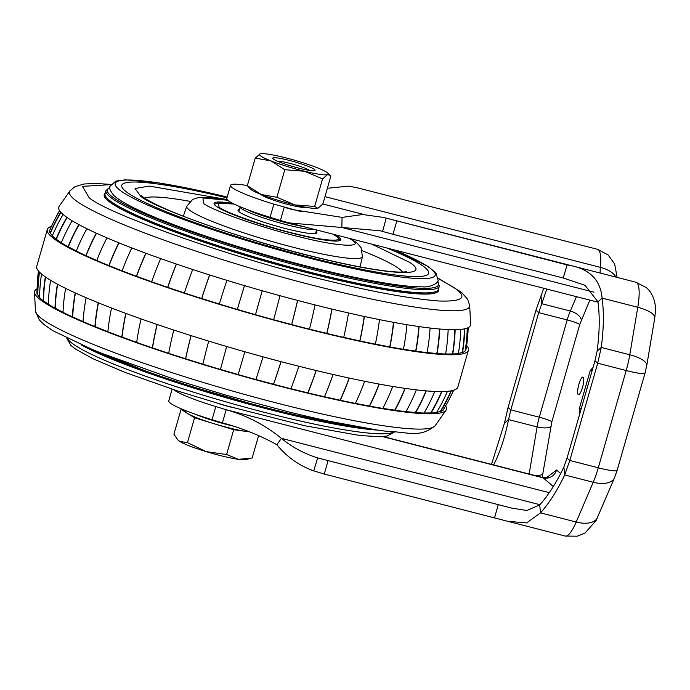 <?xml version="1.0" encoding="UTF-8"?>
<svg xmlns="http://www.w3.org/2000/svg" width="690" height="690" viewBox="0 0 690 690"><rect width="100%" height="100%" fill="white"/><g stroke="black" fill="none" stroke-linecap="round" stroke-linejoin="round"><path stroke-width="1.03" d="M258.612 435.554L252.161 458.031L238.499 459.333A35.776 4.054 -164 0 1 223.888 456.444A35.776 4.054 -164 0 1 206.146 451.614L187.456 442.609L179.814 441.462L177.761 439.797L173.923 434.208L181.039 409.394L187.801 413.595A35.776 4.054 -164 0 1 185.765 411.447L185.964 410.74M249.34 431.793A35.776 4.054 -164 0 1 246.485 431.466A35.776 4.054 -164 0 1 231.883 428.585A35.776 4.054 -164 0 1 214.133 423.755A35.776 4.054 -164 0 1 187.801 413.595L194.571 417.795L233.694 429.706L226.579 454.52L206.146 451.614A35.776 4.054 -164 0 1 179.814 441.462A35.776 4.054 -164 0 1 178.227 440.272L177.761 439.797M232.754 425.98A35.776 4.054 -164 0 1 232.634 425.954A35.776 4.054 -164 0 1 194.77 414.026M277.242 161.132A17.612 1.992 -164 0 1 287.497 162.754A17.612 1.992 -164 0 1 309.62 170.421M183.445 409.731L181.039 409.394M233.694 429.706L249.599 431.897M194.571 417.795L187.456 442.609M250.392 458.488L245.666 459.609A35.776 4.054 -164 0 1 238.499 459.333L226.579 454.52M289.498 165.531A22.02 2.493 -164 0 1 272.705 158.165A22.02 2.493 -164 0 1 298.244 162.935A22.02 2.493 -164 0 1 315.037 170.301A22.02 2.493 -164 0 1 289.498 165.531M283.185 157.208A35.776 4.054 -164 0 1 300.978 162.124A35.776 4.054 -164 0 1 316.857 167.601A35.776 4.054 -164 0 1 327.81 173.13A35.776 4.054 -164 0 1 327.543 174.622L322.566 178.891L304.557 171.258L284.798 169.723L270.885 160.865L255.231 158.114L260.199 153.844A35.776 4.054 -164 0 1 260.38 153.801A35.776 4.054 -164 0 1 283.185 157.208M317.78 208.302A35.776 4.054 -164 0 1 317.719 208.32A35.776 4.054 -164 0 1 294.906 204.904A35.776 4.054 -164 0 1 277.121 199.988A35.776 4.054 -164 0 1 261.243 194.511L276.897 197.262L294.906 204.904L314.666 206.439L317.892 208.268L322.868 203.999L330.769 176.459L329.906 175.26L327.543 174.622A35.776 4.054 -164 0 1 304.557 171.258A35.776 4.054 -164 0 1 270.885 160.865A35.776 4.054 -164 0 1 260.199 153.844M247.331 185.653L261.243 194.511A35.776 4.054 -164 0 1 250.289 188.982L247.331 185.653L255.231 158.114M276.897 197.262L284.798 169.723M314.666 206.439L322.566 178.891M230.978 407.143A23.391 2.648 -164 0 1 230.124 406.928A23.391 2.648 -164 0 1 218.48 403.564M261.087 194.451A23.391 2.648 16 0 0 288.161 204.525A23.391 2.648 16 0 0 305.661 207.233M578.875 384.33A9.082 2.165 104.4 0 1 582.947 377.094A9.082 2.165 104.4 0 1 582.507 387.452A9.082 2.165 104.4 0 1 578.436 394.689A9.082 2.165 104.4 0 1 578.875 384.33M247.356 185.558A55.045 6.227 16 0 0 230.555 185.334A55.045 6.227 16 0 0 273.844 204.154L301.142 211.666M342.068 217.393L292.629 209.605L284.202 207.319L280.433 220.464L289.205 222.93L341.852 227.467L342.068 217.393L362.742 214.521L383.562 217.445L567.077 264.917C588.794 268.169 600.473 279.234 602.094 298.115C604.026 312.501 603.741 328.949 601.24 347.45L597.704 363.216L569.811 460.471L564.687 474.944C557.52 490.15 549.464 502.794 540.511 512.877L526.608 522.917L507.78 521.321L324.283 474.056L313.717 470.847C299.141 465.681 286.859 456.97 276.88 444.722L281.391 438.34C264.934 424.971 246.528 415.432 226.165 409.722L222.396 422.866L212.037 419.701A55.045 6.227 -164 0 1 168.757 400.881L172.103 389.177M230.555 185.334L226.794 198.479A55.045 6.227 16 0 0 270.075 217.298L280.433 220.464M324.973 196.659L600.352 267.358A35.776 8.53 -75.6 0 0 597.523 249.314L358.058 187.999L348.812 186.119L327.379 188.258M491.504 464.379L504.416 423.272L508.064 407.531L535.949 310.276L543.746 288.273M579.712 413.983L579.384 408.411L581.178 408.868M579.384 408.411L590.269 370.47L592.055 370.927M590.269 370.47L593.029 367.537M593.952 292.189L341.852 227.467L380.138 230.771L392.955 234.281L396.785 221.197M567.077 264.917L563.238 278.001L585.016 285.306L597.954 301.806L602.094 298.115L637.776 307.274A35.776 8.53 -75.6 0 0 636.81 282.71A35.776 8.53 -75.6 0 0 635.904 282.227L646.15 287.558C649.842 290.085 655.793 298.399 655.5 310.681L654.75 318.038A24.771 8.056 -170.4 0 0 637.776 307.274L629.78 354.781A24.771 8.056 9.6 0 1 646.754 365.536L654.75 318.038M563.238 278.001L392.955 234.281M504.416 423.272L508.556 419.58L510.824 409.895L538.709 312.639L546.808 289.058M222.396 422.866C241.465 427.947 259.63 435.235 276.88 444.722M597.954 301.806C599.886 316.201 599.601 332.649 597.1 351.15L594.944 360.853L597.704 363.216L626.184 370.53L598.29 467.786A24.771 2.803 16 0 0 617.145 470.356L645.029 373.1A24.771 2.803 -164 0 1 626.184 370.53A35.776 8.53 104.4 0 0 629.78 354.781L601.24 347.45L597.1 351.15M597.514 517.5A24.771 13.084 -156.8 0 1 576.193 522.037A35.776 8.53 104.4 0 1 565.205 536.061L577.271 536.199L585.12 532.956L596.108 520.51L614.54 477.739A24.771 13.084 -156.8 0 1 593.219 482.267A35.776 8.53 104.4 0 0 598.29 467.786L569.811 460.471L567.059 458.108L594.944 360.853M529.152 474.039L537.087 426.903L508.556 419.58C504.873 437.771 499.827 452.994 493.41 465.25M212.037 419.701L215.806 406.557A55.045 6.227 -164 0 1 173.794 389.738M215.806 406.557L226.165 409.722L549.266 492.669M539.709 504.942C548.654 494.859 556.709 482.215 563.877 467.009L564.687 474.944L593.219 482.267L576.193 522.037L540.511 512.877L539.709 504.942L526.85 510.505L511.204 507.995L317.667 457.901C304.299 453.753 292.206 447.224 281.391 438.34L539.916 504.709M567.059 458.108L563.877 467.009M438.555 288.713A173.94 19.691 -164 0 1 438.65 290.369A173.94 19.691 -164 0 1 319.927 275.724A173.94 19.691 -164 0 1 104.25 194.476A173.94 19.691 -164 0 1 105.208 193.131M104.233 194.554A173.94 19.691 16 0 0 104.207 194.623A173.94 19.691 16 0 0 319.893 275.862A173.94 19.691 16 0 0 438.616 290.507A173.94 19.691 16 0 0 438.633 290.438M69.975 190.785L59.038 206.474A214.193 24.245 16 0 0 67.456 217.773A214.193 24.245 16 0 0 294.708 299.667A214.193 24.245 16 0 0 470.632 324.498L469.674 305.403A208.13 23.555 16 0 1 327.534 288.981A208.13 23.555 16 0 1 77.944 202.058A208.13 23.555 16 0 1 69.975 190.785L74.951 186.688L83.887 184.014L94.987 183.428L110.935 184.403M51.465 226.346A219.049 24.797 16 0 0 47.394 229.192L36.656 266.625A219.049 24.797 16 0 0 308.344 368.615A219.049 24.797 16 0 0 457.746 387.375L468.484 349.934A219.049 24.797 16 0 0 466.664 345.509M47.394 229.192A219.049 24.797 16 0 0 318.892 331.812A219.049 24.797 16 0 0 468.484 349.934M67.163 217.566A162.4 154.948 127.3 0 0 56.304 239.197A216.298 24.478 16 0 0 58.745 240.957A216.298 24.478 16 0 0 61.341 242.673M309.456 329.139A216.298 24.478 16 0 0 318.125 331.286A216.298 24.478 16 0 0 326.758 333.382A162.4 58.365 103.5 0 0 331.907 309.068M45.575 277.078A162.4 154.948 127.3 0 0 43.565 300.814A211.356 23.926 16 0 0 45.954 302.531A211.356 23.926 16 0 0 48.386 304.135M36.958 288.894A214.193 24.245 16 0 0 34.5 292.06A214.193 24.245 16 0 0 43.341 301.892A214.193 24.245 16 0 0 264.149 382.062A214.193 24.245 16 0 0 446.094 410.084A214.193 24.245 16 0 0 445.602 405.953M290.973 388.703A211.356 23.926 16 0 0 299.417 390.799A211.356 23.926 16 0 0 307.844 392.852A162.4 58.365 103.5 0 0 316.098 370.504M232.84 203.412A65.912 7.461 16 0 0 214.081 203.369A65.912 7.461 16 0 0 295.812 234.16A65.912 7.461 16 0 0 340.8 239.706A65.912 7.461 16 0 0 335.409 234.79M239.378 209.51A41.012 4.64 16 0 0 238.024 210.234A41.012 4.64 16 0 0 288.869 229.391A41.012 4.64 16 0 0 316.857 232.84A41.012 4.64 16 0 0 316.098 231.512M315.227 229.606A39.908 4.52 -164 0 1 289.619 225.501A39.908 4.52 -164 0 1 240.137 206.853A39.908 4.52 -164 0 1 240.163 206.776M303.246 226.527A38.252 4.33 -164 0 1 289.61 223.603A38.252 4.33 -164 0 1 247.167 209.562M227.157 199.574L149.307 186.093L135.059 188.525L140.76 196.279C154.896 208.639 251.22 242.181 315.916 257.284C388.323 275.319 433.26 277.751 409.653 262.355L371.66 244.096M441.859 391.584A165.134 155.319 87.6 0 1 431.043 413.008A211.718 23.96 16 0 0 436.58 412.508A165.134 159.338 -98.7 0 0 447.413 391.325M431.043 413.008L430.724 412.896A162.4 152.749 -92.4 0 0 441.574 391.584M426.256 390.885A165.134 143.779 94.4 0 1 415.682 412.577A211.718 23.96 16 0 0 424.057 413.025A165.134 150.127 -88.4 0 0 434.786 391.454M415.682 412.577L415.38 412.465A162.4 141.407 -85.6 0 0 426.006 390.868M405.151 388.392A165.134 127.874 98 0 1 394.99 410.257A211.718 23.96 16 0 0 405.962 411.645A165.134 136.344 -83.6 0 0 416.346 389.867M394.99 410.257L394.723 410.153A162.4 125.761 -82 0 0 404.927 388.358M379.215 384.08A165.134 108.08 100.3 0 1 369.607 406.108A211.718 23.96 16 0 0 382.838 408.402A165.134 118.43 -80.7 0 0 392.739 386.46M369.607 406.108L369.383 406.013A162.4 106.294 -79.7 0 0 379.034 384.054M349.261 378.068A165.134 85.008 102.1 0 1 340.299 400.278A211.718 23.96 16 0 0 355.393 403.391A165.134 96.91 -78.7 0 0 364.682 381.285M340.299 400.278L340.127 400.191A162.4 83.594 -77.9 0 0 349.114 378.042M316.193 370.521A165.134 59.34 103.5 0 1 307.964 392.921L307.844 392.852M307.964 392.921A211.718 23.96 16 0 0 324.447 396.776A165.134 72.45 -77.2 0 0 333.054 374.48M281.028 361.663A165.134 31.878 104.7 0 1 273.576 384.27A211.718 23.96 16 0 0 290.956 388.746A165.134 45.79 -75.9 0 0 298.813 366.243M273.576 384.27L273.516 384.218A162.4 31.352 -75.3 0 0 280.977 361.655M238.179 374.592L238.188 374.549A162.4 3.39 -74.1 0 0 244.829 351.762A165.134 3.45 105.9 0 1 238.179 374.592A211.718 23.96 16 0 0 255.938 379.543A165.134 17.733 -74.7 0 0 262.994 356.825M220.446 369.461A165.134 10.859 -73.6 0 1 226.691 346.509A162.4 10.678 106.4 0 0 220.481 369.426L220.446 369.461A211.718 23.96 16 0 1 202.86 364.182A165.134 25.09 107 0 1 208.708 341.11M191.078 335.625A162.4 38.476 107.6 0 0 185.653 358.774L185.558 358.791A165.134 39.123 -72.4 0 1 191.018 335.607M173.751 330.044A165.134 52.863 108.2 0 0 168.679 353.34A211.718 23.96 16 0 0 185.558 358.791M157.148 324.49A162.4 65.102 108.9 0 0 152.499 347.872L152.352 347.872A165.134 66.197 -71.1 0 1 157.044 324.455M141.019 318.892A165.134 79.031 109.6 0 0 136.689 342.413A211.718 23.96 16 0 0 152.352 347.872M125.951 313.441A162.4 89.752 110.3 0 0 122.018 337.039L121.82 337.022A165.134 91.261 -69.7 0 1 125.804 313.389M111.513 307.999A165.134 102.801 111.2 0 0 107.847 331.726A211.718 23.96 16 0 0 121.82 337.022M98.437 302.832A162.4 111.676 112.2 0 0 95.134 326.62L94.884 326.577A165.134 113.548 -67.8 0 1 98.256 302.755M86.129 297.709A165.134 123.441 113.4 0 0 83.033 321.609A211.718 23.96 16 0 0 94.884 326.577M75.434 293A162.4 130.203 114.8 0 0 72.674 316.908L72.381 316.857A165.134 132.394 -65.2 0 1 75.227 292.896M65.628 288.368A165.134 140.337 116.6 0 0 63.014 312.354A211.718 23.96 16 0 0 72.381 316.857M57.641 284.28A162.4 144.771 119 0 0 55.304 308.223L54.993 308.145A165.134 147.212 -61 0 1 57.417 284.159M50.629 280.312A165.134 152.964 122.3 0 0 48.378 304.264A211.718 23.96 16 0 0 54.993 308.145M43.565 300.814L43.228 300.728A165.134 157.553 -52.7 0 1 45.333 276.914M41.547 274.042A165.134 160.942 135.7 0 0 39.589 297.571A211.718 23.96 16 0 0 43.228 300.728M39.52 272.188A162.4 160.408 152.2 0 0 37.812 294.906L37.467 294.811A165.134 163.107 -27.8 0 1 39.278 271.938M38.476 271.049A165.134 164.039 -174.5 0 0 37.631 278.156L36.88 292.733A211.718 23.96 16 0 0 37.467 294.811M453.675 390.221A165.134 164.039 5.5 0 1 449.578 398.604M451.346 390.79A165.134 162.141 69.8 0 1 440.625 411.533L440.28 411.43A162.4 159.459 -110.2 0 0 451.027 390.851M440.625 411.533A211.718 23.96 16 0 0 443.144 410.093A165.134 163.711 -133.6 0 0 453.511 390.264M436.684 412.327A211.356 23.926 16 0 0 440.28 411.43M424.117 412.93A211.356 23.926 16 0 0 430.724 412.896M406.005 411.576A211.356 23.926 16 0 0 415.38 412.465M382.864 408.351A211.356 23.926 16 0 0 394.723 410.153M355.41 403.348A211.356 23.926 16 0 0 369.383 406.013M324.473 396.733A211.356 23.926 16 0 0 340.127 400.191M255.947 379.509A211.356 23.926 16 0 0 273.516 384.218M220.481 369.426A211.356 23.926 16 0 0 238.188 374.549M185.653 358.774A211.356 23.926 16 0 0 202.869 364.139M152.499 347.872A211.356 23.926 16 0 0 168.688 353.297M122.018 337.039A211.356 23.926 16 0 0 136.698 342.369M95.134 326.62A211.356 23.926 16 0 0 107.856 331.674M72.674 316.908A211.356 23.926 16 0 0 83.041 321.54M55.304 308.223A211.356 23.926 16 0 0 63.014 312.268M37.812 294.906A211.356 23.926 16 0 0 39.589 297.304M455.141 329.682A165.134 155.319 87.6 0 1 452.743 353.987A216.574 24.512 16 0 0 458.41 353.47A165.134 159.338 -98.7 0 0 460.679 329.406M452.743 353.987L452.502 353.901A162.4 152.749 -92.4 0 0 454.822 329.691M439.772 329.018A165.134 143.779 94.4 0 1 437.029 353.547A216.574 24.512 16 0 0 445.602 354.005A165.134 150.127 -88.4 0 0 448.155 329.57M437.029 353.547L436.805 353.461A162.4 141.407 -85.6 0 0 439.47 328.992M419.08 326.577A165.134 127.874 98 0 1 415.863 351.167A216.574 24.512 16 0 0 427.093 352.599A165.134 136.344 -83.6 0 0 430.051 328.026M415.863 351.167L415.665 351.089A162.4 125.761 -82 0 0 418.813 326.543M393.688 322.368A165.134 108.08 100.3 0 1 389.902 346.932A216.574 24.512 16 0 0 403.434 349.278A165.134 118.43 -80.7 0 0 406.928 324.688M389.902 346.932L389.729 346.863A162.4 106.294 -79.7 0 0 393.464 322.325M364.372 316.486A165.134 85.008 102.1 0 1 359.921 340.964A216.574 24.512 16 0 0 375.36 344.155A165.134 96.91 -78.7 0 0 379.466 319.625M359.921 340.964L359.792 340.895A162.4 83.594 -77.9 0 0 364.199 316.443M332.028 309.103A165.134 59.34 103.5 0 1 326.844 333.443L326.758 333.382M326.844 333.443A216.574 24.512 16 0 0 343.706 337.384A165.134 72.45 -77.2 0 0 348.519 312.967M297.632 300.435A165.134 31.878 104.7 0 1 291.672 324.593A216.574 24.512 16 0 0 309.456 329.165A165.134 45.79 -75.9 0 0 315.02 304.911M291.672 324.593L291.629 324.55A162.4 31.352 -75.3 0 0 297.562 300.417M262.226 290.749A165.134 3.45 105.9 0 1 255.464 314.692A216.574 24.512 16 0 0 273.628 319.755A165.134 17.733 -74.7 0 0 279.985 295.7M255.464 314.692L255.464 314.657A162.4 3.39 -74.1 0 0 262.217 290.749M244.502 285.617A162.4 10.678 106.4 0 0 237.343 309.413L237.317 309.439A165.134 10.859 -73.6 0 1 244.484 285.617M226.889 280.33A165.134 25.09 107 0 0 219.334 304.04A216.574 24.512 16 0 0 237.317 309.439M209.665 274.974A162.4 38.476 107.6 0 0 201.713 298.52L201.635 298.529A165.134 39.123 -72.4 0 1 209.588 274.948M192.7 269.505A165.134 52.863 108.2 0 0 184.377 292.957A216.574 24.512 16 0 0 201.635 298.529M176.485 264.08A162.4 65.102 108.9 0 0 167.782 287.359L167.661 287.351A165.134 66.197 -71.1 0 1 176.355 264.037M160.684 258.595A165.134 79.031 109.6 0 0 151.645 281.779A216.574 24.512 16 0 0 167.661 287.351M145.978 253.282A162.4 89.752 110.3 0 0 136.586 276.276L136.43 276.259A165.134 91.261 -69.7 0 1 145.797 253.213M131.807 247.934A165.134 102.801 111.2 0 0 122.139 270.842A216.574 24.512 16 0 0 136.43 276.259M119.059 242.897A162.4 111.676 112.2 0 0 109.072 265.607L108.882 265.572A165.134 113.548 -67.8 0 1 118.835 242.802M106.959 237.86A165.134 123.441 113.4 0 0 96.764 260.492A216.574 24.512 16 0 0 108.882 265.572M96.54 233.263A162.4 130.203 114.8 0 0 86.086 255.671L85.871 255.628A165.134 132.394 -65.2 0 1 96.281 233.151M86.88 228.701A165.134 140.337 116.6 0 0 76.279 251.031A216.574 24.512 16 0 0 85.871 255.628M72.131 220.774A165.134 152.964 122.3 0 0 61.315 242.751A216.574 24.512 16 0 0 68.077 246.727A165.134 147.212 -61 0 1 78.807 224.561M79.083 224.707A162.4 144.771 119 0 0 68.319 246.779L68.077 246.727M56.304 239.197L56.045 239.128A165.134 157.553 -52.7 0 1 66.895 217.385M63.101 214.461A165.134 160.942 135.7 0 0 52.319 235.902A216.574 24.512 16 0 0 56.045 239.128M60.944 212.408A162.4 160.408 152.2 0 0 50.413 233.151L50.154 233.082A165.134 163.107 -27.8 0 1 60.711 212.141M59.599 210.709A165.134 164.039 -174.5 0 0 49.568 230.693A216.574 24.512 16 0 0 50.154 233.082M55.562 217.962A165.134 163.711 46.4 0 1 59.538 210.605M467.501 338.411L468.182 327.664A165.134 164.039 5.5 0 1 467.501 338.411A165.134 164.039 5.5 0 1 466.121 349.071L465.862 348.993M465.189 350.563A216.298 24.478 16 0 0 465.836 349.175L467.165 338.825A162.4 161.322 -174.5 0 0 467.837 327.828M464.724 328.802A165.134 162.141 69.8 0 1 462.541 352.478L462.283 352.4A162.4 159.459 -110.2 0 0 464.379 328.871M462.541 352.478A216.574 24.512 16 0 0 465.12 351.003A165.134 163.711 -133.6 0 0 467.234 328.078M458.427 353.349A216.298 24.478 16 0 0 462.283 352.4M445.619 353.936A216.298 24.478 16 0 0 452.502 353.901M427.101 352.538A216.298 24.478 16 0 0 436.805 353.461M403.443 349.235A216.298 24.478 16 0 0 415.665 351.089M375.369 344.112A216.298 24.478 16 0 0 389.729 346.863M343.715 337.35A216.298 24.478 16 0 0 359.792 340.895M273.637 319.729A216.298 24.478 16 0 0 291.629 324.55M237.343 309.413A216.298 24.478 16 0 0 255.464 314.657M201.713 298.52A216.298 24.478 16 0 0 219.342 304.005M167.782 287.359A216.298 24.478 16 0 0 184.385 292.922M136.586 276.276A216.298 24.478 16 0 0 151.653 281.744M109.072 265.607A216.298 24.478 16 0 0 122.156 270.808M86.086 255.671A216.298 24.478 16 0 0 96.781 260.449M68.319 246.779A216.298 24.478 16 0 0 76.305 250.97M50.413 233.151A216.298 24.478 16 0 0 52.38 235.756M349.252 238.343L351.426 239.715C365.821 248.141 337.453 246.606 299.839 236.92L299.839 236.92C264.236 228.614 211.235 210.157 203.455 203.36L202.972 197.944L227.795 200.247M542.366 477.437A11.005 2.622 104.4 0 1 542.754 474.108A11.005 3.579 9.6 0 1 533.931 475.272M363.966 214.547L322.868 203.999M615.946 277.095A24.771 12.782 -174.1 0 0 600.352 267.358A16.517 3.933 -75.6 0 0 600.3 273.085M273.844 204.154L270.075 217.298M382.614 231.426L386.176 218.152M540.969 295.777L541.779 303.712L570.311 311.035A22.02 5.244 -75.6 0 0 567.189 319.953A11.005 1.242 -164 0 1 579.747 324.498L589.846 300.107M542.754 474.108L551.862 421.754L579.747 324.498M560.711 473.556L556.571 470.002L546.911 477.385M576.461 296.674L570.311 311.035A11.005 5.813 23.2 0 1 581.308 320.039M535.949 310.276L538.709 312.639L567.189 319.953L539.295 417.209L510.824 409.895L508.064 407.531M551.862 421.754A11.005 1.242 16 0 0 539.295 417.209A22.02 5.244 104.4 0 0 537.087 426.903A11.005 3.579 -170.4 0 0 550.758 426.601M556.571 470.002A11.005 10.617 -49.4 0 1 543.202 477.859A30.274 7.219 -75.6 0 0 542.435 477.454C545.687 477.782 547.782 477.463 548.723 476.488M553.32 486.536L543.202 477.859L382.502 436.606M313.717 470.847L317.667 457.901M324.283 474.056L327.983 460.86M494.575 517.767L498.275 504.571M438.34 278.57L453.597 287.333C468.303 297.157 463.516 301.72 439.245 301.012C410.817 298.865 373.264 292.008 326.577 280.459C238.904 260.001 108.373 214.547 89.226 197.797L82.403 186.352L110.771 184.644M105.941 190.569L105.044 193.718A173.388 19.622 16 0 0 320.039 274.706A173.388 19.622 16 0 0 438.383 289.308L439.288 286.152A173.388 19.622 -164 0 1 320.945 271.558A173.388 19.622 -164 0 1 105.941 190.569L109.822 187.378M437.581 281.606A172.284 19.501 -164 0 1 320.936 270.29A172.284 19.501 -164 0 1 114.333 198.341A172.284 19.501 -164 0 1 109.805 187.62M394.266 249.892A166.471 18.846 -164 0 1 428.438 266.978A166.471 18.846 -164 0 1 321.6 261.2A166.471 18.846 -164 0 1 121.975 191.673A166.471 18.846 -164 0 1 227.2 197.064M435.157 425.773C419.175 438.262 409.653 432.078 385.055 431.121C359.619 427.826 327.69 421.469 289.274 412.059L226.734 395.37L177.899 380.552L96.16 351.339L52.794 330.665L43.694 324.3L39.321 319.919L35.457 311.164A208.13 23.555 16 0 0 44.031 320.35A208.13 23.555 16 0 0 293.612 407.273A208.13 23.555 16 0 0 435.157 425.773L446.094 410.084M144.581 198.125A135.421 15.327 -164 0 1 189.948 201.351M82.153 345.414A172.284 19.501 16 0 0 280.235 412.232M95.255 350.969A173.388 19.622 16 0 0 280.847 411.395A173.388 19.622 16 0 0 363.363 427.852M360.059 266.892L362.431 256.628A91.373 10.341 -164 0 1 300.047 248.995A91.373 10.341 -164 0 1 186.774 206.258L192.708 199.367L198.78 197.504L207.423 197.357L227.622 200.091M332.89 234.143L335.711 235.851C347.044 242.492 324.705 241.284 295.087 233.651C267.047 227.114 225.294 212.572 219.17 207.216L218.075 203.102L234.108 204.05M393.429 432.078A170.637 19.311 -164 0 1 243.173 406.695A170.637 19.311 -164 0 1 74.002 344.646A170.637 19.311 -164 0 1 67.508 338.626M386.866 247.995A159.632 18.069 -164 0 1 422.151 265.426A159.632 18.069 -164 0 1 319.703 259.88A159.632 18.069 -164 0 1 128.271 193.209A159.632 18.069 -164 0 1 226.976 197.84M280.321 412.258A172.284 19.501 16 0 0 377.404 430.077M362.336 250.781A135.421 15.327 -164 0 1 402.52 272.084M327.81 173.13L329.906 175.26M294.026 209.958L292.629 209.596M383.562 217.445L635.904 282.227M617.119 277.397L614.652 263.977L608.097 254.946L597.523 249.314M598.006 302.203L289.205 222.93M614.54 477.739L617.145 470.356M645.029 373.1L646.754 365.536M507.78 521.321L565.205 536.061M542.435 477.454L383.14 436.563M511.204 507.987L512.144 508.237M394.628 249.987L428.111 266.495L435.951 272.912L438.09 280.356C439.22 282.314 430.707 287.816 422.34 286.816C414.078 286.928 402.658 285.832 388.073 283.538C368.676 280.468 345.802 275.707 319.461 269.247C252.368 252.894 173.785 227.105 136.87 209.26C125.856 204.05 118.163 199.436 113.798 195.434C109.969 190.561 108.718 187.508 110.038 186.283L115.799 181.108L125.226 179.84L158.579 182.867L227.208 197.038M406.505 271.696L403.227 272.058C398.466 272.3 390.902 271.705 380.518 270.29C363.087 267.841 341.429 263.442 315.528 257.103C261.959 244.053 199.013 223.767 165.643 208.906C155.457 204.378 148.281 200.678 144.115 197.814L141.407 195.675M377.801 430.137L280.278 412.249L164.522 378.62L81.791 345.25M214.236 204.275L219.196 202.696L233.996 203.999M394.206 432.156L387.116 436.028L379.828 436.727L360.068 435.528L305.066 425.816L225.501 405.591L177.986 391.109L124.562 372.229L92.684 358.61L75.486 349.037L70.854 345.397L66.809 338.281M316.546 229.943L315.511 233.565M240.137 206.853L238.783 211.563M340.187 240.387L338.643 237.929L333.227 234.229M362.431 256.628L361.051 247.641L356.885 242.837L350.675 238.706M186.774 206.258L183.342 216.212M35.457 311.164L34.5 292.06M439.288 286.152L437.684 281.399M438.331 278.277L461.438 292.258L467.622 299.279L469.674 305.403"/></g></svg>
